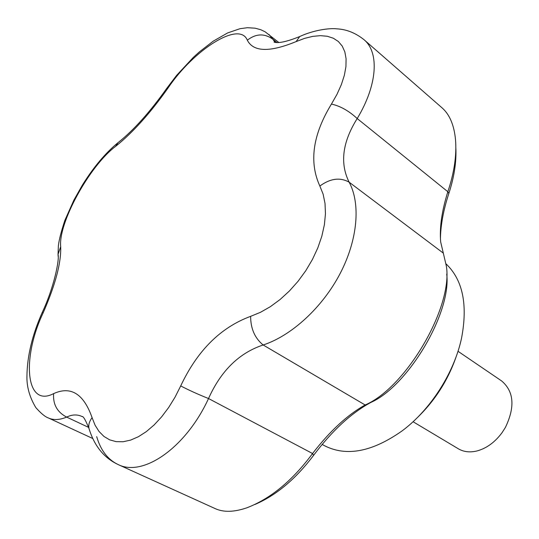 <?xml version="1.0" encoding="UTF-8"?>
<svg xmlns="http://www.w3.org/2000/svg" width="539" height="539" viewBox="0 0 539 539"><rect width="100%" height="100%" fill="white"/><g stroke="black" fill="none" stroke-linecap="round" stroke-linejoin="round"><path stroke-width="0.81" d="M455.846 147.787C456.526 161.828 454.195 177.048 448.852 193.434C443.395 210.116 440.592 225.369 440.437 239.195M446.723 274.088C451.601 312.64 408.05 385.958 371.061 402.337C351.3 412.995 332.132 430.681 313.55 455.388C295.749 478.996 276.197 495.361 254.9 504.484M82.326 416.64L82.083 416.519C77.192 414.275 72.051 414.464 66.661 417.098C59.586 420.029 53.502 420.319 48.395 417.961L92.742 438.51M322.12 444.405L324.741 445.82C346.638 456.863 372.516 451.823 402.377 430.695C430.641 409.579 454.262 372.611 461.566 338.061C467.913 304.569 462.765 279.862 446.11 263.935M413.063 421.727L458.332 448.785C463.655 451.911 469.826 452.645 476.86 450.988C486.468 448.421 494.856 442.33 502.018 432.729L505.42 427.4C515.21 406.938 513.957 391.462 501.668 380.972L457.995 351.28M89.434 429.947L89.002 428.532C88.275 424.968 89.306 421.35 92.102 417.685L95.08 425.197L99.035 431.476L103.933 436.428L109.633 439.837L116.107 441.643L123.135 441.744L130.647 440.094L138.429 436.705L146.305 431.638L154.127 424.948L161.619 416.856L168.707 407.444L175.087 397.095L180.713 385.924C197.321 350.619 220.626 327.429 250.628 316.346L260.478 312.31L270.356 306.678L280.105 299.502L289.355 291.033L298.013 281.338L305.728 270.787L312.398 259.528L317.801 247.913L321.823 236.23L324.397 224.696L325.462 213.727L325.017 203.419L323.13 194.168L319.856 186.029C308.881 162.057 312.741 134.743 331.431 104.074L337.023 94.258L341.349 84.623L344.354 75.312L345.93 66.674L346.085 58.764L344.839 51.879L342.225 46.078L338.351 41.496L333.331 38.215L327.261 36.261L320.375 35.655L312.728 36.376L304.629 38.37L296.133 41.584C269.655 52.472 253.384 52.014 247.32 40.203C239.491 20.462 193.77 49.669 168.033 88.019C150.246 113.183 132.769 132.641 115.602 146.379C89.676 165.763 58.239 222.708 60.685 246.694C61.291 262.655 55.423 284.767 43.08 313.024L42.278 312.33M88.632 427.407L66.661 417.098C57.208 412.187 52.862 404.365 53.624 393.611C70.879 385.789 83.7 393.814 92.102 417.685M43.08 313.024C21.567 358.435 25.623 408.225 53.624 393.611M313.55 455.388L312.559 453.528C329.915 431.032 347.446 414.848 365.132 404.978L371.061 402.337M60.685 246.694L58.037 254.401L58.158 256.497M250.628 316.346C250.662 328.642 254.839 338.182 263.16 344.98L365.132 404.978C405.907 387.649 453.07 307.23 446.38 266.158L440.673 241.93C439.406 227.835 441.798 211.099 447.835 191.729C454.182 172.851 456.742 155.555 455.529 139.837C454.155 125.291 449.721 114.679 442.229 108.002L364.061 39.731C379.49 52.546 377.441 85.068 357.202 118.546C342.4 142.148 339.711 163.364 349.151 182.189C360.766 203.627 357.808 239.774 340.021 273.751C322.261 307.675 291.35 335.824 263.16 344.98C239.188 352.924 220.97 370.778 208.526 398.53C197.894 394.272 188.623 390.074 180.713 385.924M118.007 464.49L215.357 508.688C223.692 512.454 234.229 512.144 246.963 507.772C270.686 498.622 292.549 480.545 312.559 453.528L208.526 398.53C185.942 447.808 142.889 477.46 117.913 464.443L117.913 464.443C107.726 459.518 100.652 450.254 96.69 436.637M115.602 146.379L118.061 142.633C105.422 153.036 93.53 167.191 82.386 185.086L73.87 200.151L64.848 220.397C61.17 231.568 59.007 240.03 58.374 245.784L58.037 254.401C59.654 259.387 53.994 287.563 42.251 312.404C32.333 334.706 27.233 355.848 26.95 375.824C26.606 386.551 29.557 397.128 35.796 407.558C40.903 413.352 45.101 416.822 48.395 417.961M168.033 88.019L166.504 88.713M443.199 253.034L349.151 182.189C340.129 177.122 330.367 178.409 319.856 186.029M247.32 40.203C255.877 33.573 264.353 33.216 272.761 39.131L275.193 42.386M268.981 34.462L272.761 39.131L276.945 42.547M448.852 193.434L447.835 191.729L357.202 118.546C348.814 110.818 340.224 105.994 331.431 104.074M296.133 41.584L299.724 36.537L300.775 36.073M416.398 418.547C434.926 400.868 448.3 379.901 456.52 355.646M82.312 416.627L82.15 416.539C83.356 416.209 85.64 420.211 89.002 428.532C94.278 445.841 103.912 457.813 117.913 464.443M278.838 42.514L265.067 31.767L260.768 29.733L255.109 28.183L247.394 27.705L239.983 28.702L227.626 32.94L213.201 41.186L199.329 51.933L193.434 57.282L176.651 75.319L166.719 88.403C149.876 112.152 133.659 130.229 118.061 142.633M364.061 39.731C355.538 32.94 346.483 29.315 336.895 28.857C329.417 27.92 313.375 30.157 299.724 36.537C277.181 45.721 273.388 41.624 274.108 42.035L275.112 42.365"/></g></svg>
